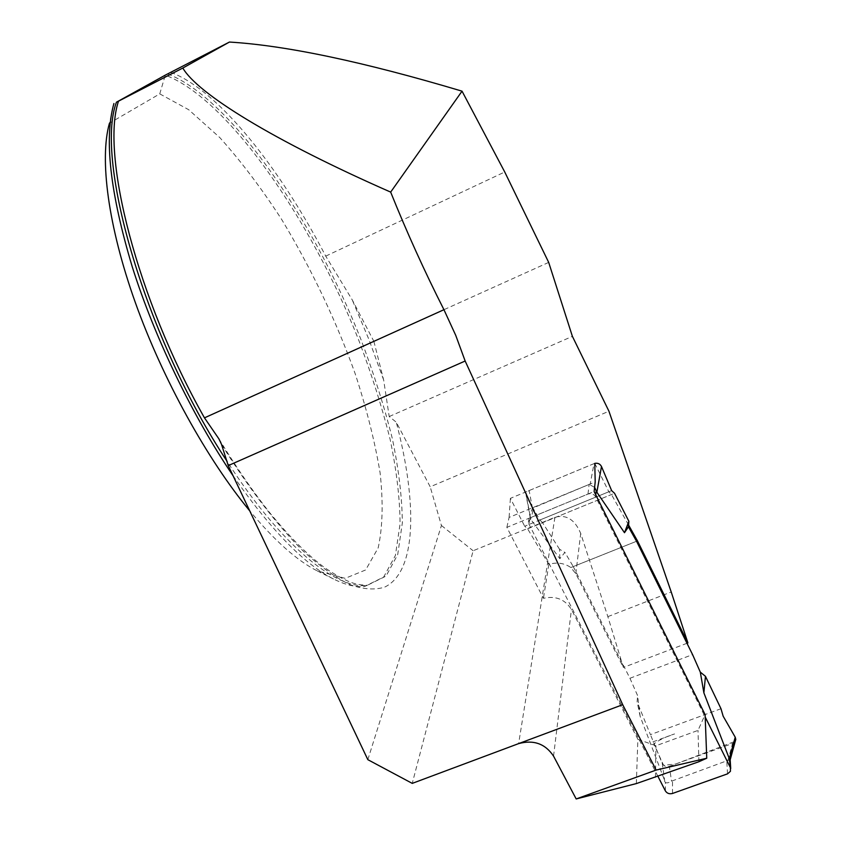 <?xml version="1.0" encoding="UTF-8"?>
<svg xmlns="http://www.w3.org/2000/svg" width="841" height="841" viewBox="0 0 841 841"><rect width="100%" height="100%" fill="white"/><g stroke="black" fill="none" stroke-linecap="round" stroke-linejoin="round"><path stroke-width="0.63" stroke-dasharray="4.21 3.15" d="M170.734 72.315C218.124 89.861 279.822 167.801 325.73 256.127L352.242 299.88L373.877 341.351L548.689 262.403M233.041 475.712C270.476 529.557 303.948 563.985 333.478 578.976C345.42 584.958 355.848 587.417 364.773 586.366L383.664 577.052L395.386 555.502L400.074 523.922C399.917 498.734 396.605 470.571 390.15 439.444C382.098 407.244 371.585 374.045 358.613 339.827C311.464 220.605 228.258 98.86 165.288 75.133L159.758 93.877L109.456 123.185L113.913 103.506M159.758 93.877L188.689 109.708L219.764 137.546C240.946 161.136 261.593 188.447 281.682 219.48C311.349 268.636 335.864 320.085 355.217 373.825C366.613 408.726 374.918 441.746 380.111 472.884C383.317 502.298 382.676 527.286 378.187 547.859L365.656 569.956L345.178 578.345L317.225 570.881C297.167 560.758 274.671 540.752 249.735 510.865M373.877 341.351L383.654 379.985L389.194 416.537L396.269 422.193L430.193 486.802L608.947 411.228M594.776 463.37L608.831 491.764L611.47 494.529L628.584 525.047M389.194 416.537L572.395 336.358M608.831 491.764L524.679 526.235L527.612 528.821L548.837 564.332C556.921 562.009 564.269 563.071 570.881 567.517L575.801 573.741L623.381 667.449L607.854 616.642L580.711 533.446C574.918 519.591 566.329 514.208 554.944 517.299L473.136 550.76L412.248 783.381M367.843 759.675L441.43 525.499L430.193 486.802M636.332 783.591L637.867 739.292L571.438 609.462C565.015 599.297 555.691 595.586 543.444 598.319L506.86 527.36L594.135 491.533M548.837 564.332L543.444 598.319M686.992 643.281L623.381 667.449M570.881 567.517L636.553 541.268L573.247 566.571L564.9 552.4L559.843 558.687L530.755 519.339L530.009 515.081L532.458 508.195L589.12 484.437L594.598 487.307M637.867 739.292L655.948 745.767L698.009 730.409L705.105 714.598M506.86 527.36L509.089 517.415L595.197 481.935M527.612 528.821L611.47 494.529M594.755 463.328L510.392 498.345L524.679 526.235M509.089 517.415L510.392 498.345M698.924 761.715L698.009 730.409M655.454 777.368L655.948 745.767M607.854 616.642L671.223 591.98M441.43 525.499L473.136 550.76M657.988 776.453L528.905 524.08L528.358 522.208L531.544 517.226L533.446 507.386M531.544 517.226L587.985 494.056C591.265 493.057 593.799 493.961 595.575 496.768L705.2 717.047M573.247 566.571L629.941 678.267L637.604 695.612L640.169 716.458L665.41 782.54C666.808 783.265 668.837 782.803 671.517 781.163L730.072 759.623M559.843 558.687L559.559 549.268L564.9 552.4M559.559 549.268L542.54 522.713L614.54 493.268M542.54 522.713L539.933 519.99L526.739 497.483L530.755 519.339M629.941 678.267L692.585 654.613M720.989 708.721L650.419 734.645L637.121 701.836L637.604 695.612M640.169 716.458L637.121 701.836M664.8 781.794L662.309 763.575L650.419 734.645M526.739 497.483L526.382 496.737C525.593 493.982 526.508 491.922 529.136 490.566L532.458 508.195M529.136 490.566L594.03 463.622L590.119 484.437M539.933 519.99L611.638 490.618M594.755 463.38L594.03 463.622M662.309 763.575C663.833 766.193 666.177 767.108 669.352 766.298L671.517 781.163M669.352 766.298L732.585 743.476L727.728 761.01M652.91 741.867L674.577 733.941C665.946 736.642 659.029 739.996 653.825 743.98L663.56 765.257L675.68 764.017L735.276 741.257L732.585 743.476M325.73 256.127L504.737 171.995M167.611 73.934C230.402 97.777 313.535 219.617 360.705 338.87C373.698 373.099 384.232 406.308 392.305 438.508C398.792 469.635 402.135 497.788 402.334 522.976L397.719 554.534L386.072 576.064L367.254 585.347C336.347 589.951 281.293 545.62 227.144 461.446M221.488 444.279C248.873 488.526 276.983 525.015 303.138 551.023C320.095 566.424 335.717 577.641 349.993 584.684C363.333 589.362 374.886 590.182 384.642 587.123C416.694 571.901 417.556 503.254 396.269 422.193M383.654 379.985L369.157 340.037L352.242 299.88M575.801 573.741L580.711 533.446M554.944 517.299L518.634 743.612M553.546 756.112L571.438 609.462M665.368 790.887L665.41 782.54M528.905 524.08L530.145 517.678M595.575 496.768L595.785 494.834M587.985 494.056L589.12 484.437M672.527 793.452L672.506 780.469M727.528 773.857L726.782 761.01M218.912 438.813C236.195 467.333 253.572 492.521 271.033 514.366C295.843 544.064 311.569 557.961 324.763 567.749C351.517 585.757 358.424 584.463 367.254 585.347L364.773 586.366M317.225 570.881L333.478 578.976M528.358 522.208L529.788 514.965M530.335 518.329L526.382 496.737"/><path stroke-width="1.26" d="M227.144 461.446C146.597 339.859 94.255 160.936 116.447 102.192L165.288 75.133L229.446 42.05C286.255 45.477 363.785 61.845 462.035 91.164L504.737 171.995L548.689 262.403L572.395 336.358L608.947 411.228L671.223 591.98L687.906 642.934L686.992 643.281M390.666 192.105C272.768 140.321 197.341 93.383 182.823 68.037L118.497 101.172C100.51 154.628 137.199 299.123 204.468 417.851L218.881 438.834L221.488 444.279L228.247 465.599L465.157 361.02L455.748 335.391L443.943 309.698C424.505 271.307 406.739 232.116 390.666 192.105L462.035 91.164M113.913 103.506C104.021 138.597 110.118 192.978 132.205 266.639C154.597 337.725 192.663 416.327 233.041 475.712M249.735 510.865C207.191 459.333 162.881 379.512 135.412 302.792C108.005 226.05 99.354 158.686 109.456 123.185M116.447 102.192L118.497 101.172M229.446 42.05L182.823 68.037M622.708 704.705L518.634 743.612C533.636 739.565 545.273 743.728 553.546 756.112L576.18 798.95L636.332 783.591L698.924 761.715L706.745 758.235L656.127 770.083L622.708 704.705L465.157 361.02M706.745 758.235L705.105 714.598L594.135 491.533L595.197 481.935L594.776 463.37M628.584 525.047L637.478 540.9L687.906 642.934M518.634 743.612L412.248 783.381L367.843 759.675L228.247 465.599M703.875 692.837L705.462 676.322L720.989 708.721L723.144 716.175L735.223 737.2L729.305 758.656L703.875 692.837L700.311 672.138L692.585 654.613L636.553 541.268L637.478 540.9M576.18 798.95L656.127 770.083M705.2 717.047L730.387 767.665L730.451 771.292L727.528 773.857L672.527 793.452C669.394 794.261 667.008 793.41 665.368 790.887L657.988 776.453M729.305 758.656L730.387 767.665M636.553 541.268L628.448 526.823L624.485 532.71L596.868 492.216L594.598 487.307M624.485 532.71L628.879 521.304L614.54 493.268L611.638 490.618L601.494 466.524L596.868 492.216M628.879 521.304L628.448 526.823M705.462 676.322L700.311 672.138M601.494 466.524C600.085 463.875 597.846 462.834 594.755 463.38M735.223 737.2L735.791 739.376L735.276 741.257L735.339 737.41L723.144 716.175M443.943 309.698L204.468 417.851M595.785 494.834L596.237 490.545M730.713 768.548L730.167 759.717M730.177 759.833L735.791 739.376"/></g></svg>
